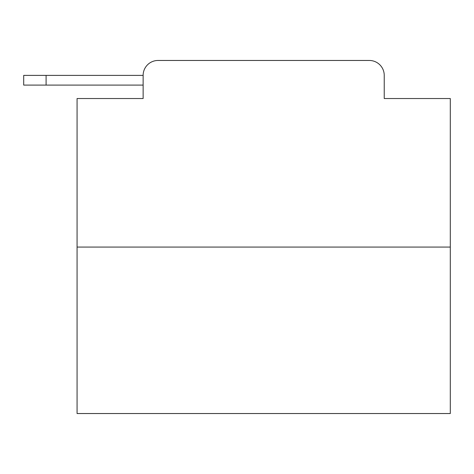 <?xml version="1.0" encoding="UTF-8"?>
<svg xmlns="http://www.w3.org/2000/svg" width="474" height="474" viewBox="0 0 474 474"><rect width="100%" height="100%" fill="white"/><g stroke="black" fill="none" stroke-linecap="round" stroke-linejoin="round"><path stroke-width="0.71" d="M143.13 75.39L143.13 98.533L143.13 85.095L23.7 85.095L23.7 75.39L143.13 75.39A14.931 14.931 0 0 1 158.061 60.465L205.461 60.465M450.3 247.078L77.072 247.078L77.072 413.535L450.3 413.535L450.3 98.533L384.236 98.533L384.236 75.39A14.931 14.931 0 0 0 369.311 60.465L158.061 60.465M77.072 247.078L77.072 98.533L143.13 98.533M321.911 60.465L369.311 60.465M384.236 98.533L384.236 75.39M46.096 75.39L46.096 85.095"/></g></svg>
